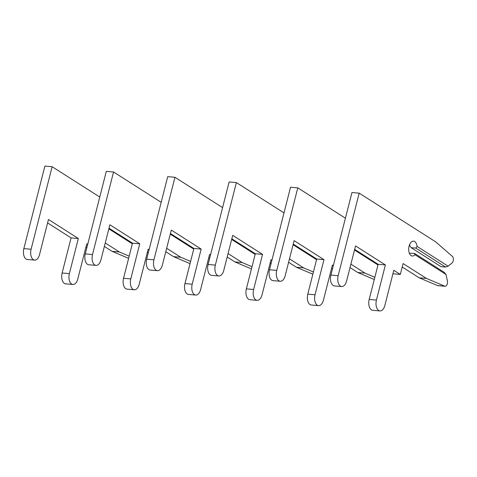<?xml version="1.0" encoding="UTF-8"?>
<svg xmlns="http://www.w3.org/2000/svg" width="477" height="477" viewBox="0 0 477 477"><rect width="100%" height="100%" fill="white"/><g stroke="black" fill="none" stroke-linecap="round" stroke-linejoin="round"><path stroke-width="0.72" d="M409.373 253.251L414.477 253.37L414.954 254.7L446.019 274.484L447.408 280.929A3.727 2.099 -85.1 0 1 447.331 283.767A3.727 2.099 -85.1 0 1 445.101 286.266L437.85 285.64A3.727 2.099 -85.1 0 1 437.481 285.544L419.2 277.811L402.224 266.995M445.101 286.266A3.727 2.099 -85.1 0 1 444.731 286.17L426.444 278.431L403.095 263.56L400.322 274.454L393.811 270.31L384.861 305.435A8.198 4.615 -85.1 0 1 379.948 310.921A8.198 4.615 -85.1 0 1 376.436 300.069L385.392 264.944L355.538 245.929L346.582 281.054A8.198 4.615 -85.1 0 1 341.669 286.546A8.198 4.615 -85.1 0 1 338.163 275.694L359.199 193.149L435.757 241.905L452.327 256.364A3.727 2.099 -85.1 0 1 453.15 260.949A3.727 2.099 -85.1 0 1 451.957 263.071L448.13 266.196L417.065 246.412A7.453 4.192 94.9 0 0 413.559 241.159A7.453 4.192 94.9 0 0 408.741 248.231A7.453 4.192 94.9 0 0 412.283 256.018A7.453 4.192 94.9 0 0 414.954 254.7M445.601 267.066L415.819 248.1L411.216 247.706L440.998 266.673L445.601 267.066L448.13 266.196M417.065 246.412L415.819 248.1M411.216 247.706L409.821 245.786A7.453 4.192 94.9 0 0 409.618 244.582M341.669 286.546L334.419 285.92A8.198 4.615 -85.1 0 1 330.913 275.068L351.954 192.523L359.199 193.149M400.322 274.454L392.941 273.738M379.948 310.921L372.698 310.294A8.198 4.615 -85.1 0 1 369.192 299.443L378.148 264.318L354.661 249.364M446.019 274.484L444.26 272.337L414.477 253.37M419.2 277.811L426.444 278.431M378.148 264.318L385.392 264.944M333.328 265.606L332.403 265.021L323.448 300.146A8.198 4.615 -85.1 0 1 318.535 305.632A8.198 4.615 -85.1 0 1 315.029 294.78L323.978 259.655L294.124 240.641L285.168 275.766A8.198 4.615 -85.1 0 1 280.255 281.257L273.011 280.631A8.198 4.615 -85.1 0 1 269.499 269.779L290.541 187.234L297.791 187.86L345.414 218.186M374.278 279.498L357.786 272.522L350.017 267.573M332.558 268.617L331.527 268.45M318.535 305.632L311.284 305.006A8.198 4.615 -85.1 0 1 307.778 294.154L316.734 259.029L293.248 244.075M280.255 281.257A8.198 4.615 -85.1 0 1 276.749 270.405L297.791 187.86M374.839 277.292L365.036 273.142L350.893 264.139M354.494 250.02L377.981 264.973M357.786 272.522L365.036 273.142M316.734 259.029L323.978 259.655M271.914 260.317L270.99 259.732L262.034 294.858A8.198 4.615 -85.1 0 1 257.121 300.343A8.198 4.615 -85.1 0 1 253.615 289.491L262.565 254.366L232.71 235.352L223.755 270.477A8.198 4.615 -85.1 0 1 218.842 275.968L211.597 275.342A8.198 4.615 -85.1 0 1 208.091 264.491L229.127 181.946L236.377 182.572L284 212.897M312.864 274.209L296.372 267.233L288.603 262.284M271.145 263.328L270.113 263.161M257.121 300.343L249.876 299.717A8.198 4.615 -85.1 0 1 246.365 288.865L255.32 253.74L231.834 238.786M218.842 275.968A8.198 4.615 -85.1 0 1 215.336 265.117L236.377 182.572M313.425 272.003L303.622 267.853L289.479 258.85M293.081 244.731L316.567 259.685M296.372 267.233L303.622 267.853M255.32 253.74L262.565 254.366M210.5 255.028L209.576 254.444L200.62 289.569A8.198 4.615 -85.1 0 1 195.707 295.054A8.198 4.615 -85.1 0 1 192.201 284.203L201.157 249.077L171.297 230.063L162.341 265.188A8.198 4.615 -85.1 0 1 157.428 270.68L150.183 270.054A8.198 4.615 -85.1 0 1 146.677 259.202L167.713 176.657L174.964 177.283L222.586 207.608M251.451 268.921L234.964 261.945L227.195 256.996M209.731 258.039L208.699 257.872M195.707 295.054L188.463 294.428A8.198 4.615 -85.1 0 1 184.957 283.577L193.906 248.451L170.42 233.497M157.428 270.68A8.198 4.615 -85.1 0 1 153.922 259.828L174.964 177.283M252.011 266.715L242.209 262.565L228.066 253.561M231.667 239.442L255.153 254.396M234.964 261.945L242.209 262.565M193.906 248.451L201.157 249.077M149.086 249.739L148.162 249.155L139.206 284.28A8.198 4.615 -85.1 0 1 134.293 289.766A8.198 4.615 -85.1 0 1 130.787 278.914L139.743 243.789L109.883 224.774L100.933 259.899A8.198 4.615 -85.1 0 1 96.014 265.385L88.77 264.765A8.198 4.615 -85.1 0 1 85.264 253.913L106.305 171.368L113.55 171.994L161.172 202.32M190.037 263.632L173.55 256.656L165.781 251.707M148.317 252.75L147.286 252.583M134.293 289.766L127.049 289.14A8.198 4.615 -85.1 0 1 123.543 278.288L132.493 243.163L109.006 228.209M96.014 265.385A8.198 4.615 -85.1 0 1 92.508 254.539L113.55 171.994M190.603 261.426L180.795 257.276L166.658 248.273M170.253 234.153L193.74 249.107M173.55 256.656L180.795 257.276M132.493 243.163L139.743 243.789M87.673 244.451L86.748 243.86L77.799 278.991A8.198 4.615 -85.1 0 1 72.88 284.477A8.198 4.615 -85.1 0 1 69.374 273.625L78.329 238.5L48.469 219.486L39.519 254.611A8.198 4.615 -85.1 0 1 34.606 260.096L27.356 259.476A8.198 4.615 -85.1 0 1 23.85 248.624L44.892 166.079L52.136 166.706L99.759 197.031M128.623 258.343L112.137 251.367L104.368 246.418M86.909 247.462L85.872 247.295M72.88 284.477L65.635 283.851A8.198 4.615 -85.1 0 1 62.129 272.999L71.079 237.874L47.599 222.92M34.606 260.096A8.198 4.615 -85.1 0 1 31.094 249.244L52.136 166.706M129.189 256.137L119.381 251.987L105.244 242.984M108.839 228.865L132.326 243.819M112.137 251.367L119.381 251.987M71.079 237.874L78.329 238.5M437.481 285.544L444.731 286.17M369.192 299.443L376.436 300.069M330.913 275.068L338.163 275.694M307.778 294.154L315.029 294.78M269.499 269.779L276.749 270.405M246.365 288.865L253.615 289.491M208.091 264.491L215.336 265.117M184.957 283.577L192.201 284.203M146.677 259.202L153.922 259.828M123.543 278.288L130.787 278.914M85.264 253.913L92.508 254.539M62.129 272.999L69.374 273.625M23.85 248.624L31.094 249.244"/></g></svg>
